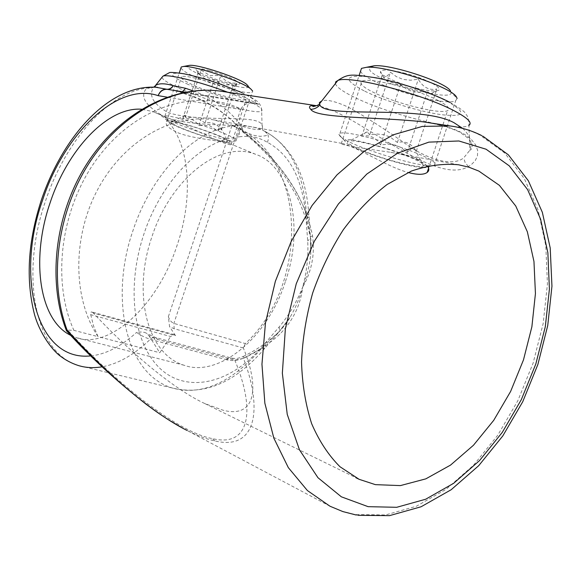 <?xml version="1.0" encoding="UTF-8"?>
<svg xmlns="http://www.w3.org/2000/svg" width="581" height="581" viewBox="0 0 581 581"><rect width="100%" height="100%" fill="white"/><g stroke="black" fill="none" stroke-linecap="round" stroke-linejoin="round"><path stroke-width="0.44" stroke-dasharray="2.9 2.18" d="M182.724 428.19L186.929 430.398C197.482 435.743 206.821 439.258 214.963 440.957C255.923 450.863 263.353 410.135 243.461 358.346C257.55 351.708 269.795 343.524 280.173 333.799C293.064 320.559 300.58 304.967 302.73 287.021C296.571 302.287 288.713 315.614 279.149 327.001L264.827 343.553C229.277 387.113 182.87 393.569 157.458 365.856C131.807 338.251 127.392 283.615 143.768 234.492C160.639 182.608 200.612 139.469 239.343 136.804C240.033 131.589 238.5 127.9 234.746 125.736C193.342 129.076 150.929 175.455 132.882 230.868C109.758 297.16 124.915 373.888 172.303 388.014C201.578 396.169 231.42 382.879 261.835 348.142L244.281 357.831C237.905 360.532 232.124 361.2 226.924 359.842L228.82 358.55L231.18 358.049L232.306 358.252L234.804 360.184C255.56 409.482 250.498 447.871 212.537 438.626C180.35 433.092 118.923 386.677 67.716 330.095L73.881 330.342C50.649 278.916 61.426 203.808 100.288 154.531C139.055 105.052 198.077 88.479 240.868 108.967L240.687 109.489L166.987 97.143M315.766 105.582L315.774 105.582C320.959 106.091 328.41 108.582 338.12 113.07C375.929 131.023 439.81 184.104 468.395 166.522L471.126 164.837L475.243 160.697L477.48 155.795L477.662 150.457L475.657 144.909L471.365 139.505L464.684 134.422L460.493 132.098C452.062 127.951 441.487 124.828 428.778 122.714M462.665 128.394C470.312 135.634 472.687 142.948 469.797 150.334L463.674 157.923C452.926 166.565 429.236 160.051 408.167 145.62C386.256 129.962 366.175 117.086 347.917 106.984C335.36 101.312 326.667 99.264 321.838 100.84M193.328 90.963C213.053 98.022 229.255 109.773 241.914 126.222L241.18 130.369L242.538 130.732L242.43 131.611L243.018 131.604C273.564 155.948 294.698 183.298 306.434 213.655C303.362 171.78 289.483 144.328 264.805 131.313L267.238 133.812L266.614 135.228L265.655 135.772L260.179 136.353L254.456 135.482L243.018 131.604L242.03 126.266C257.732 131.045 264.406 130.667 262.053 125.133L262.046 125.126C258.225 113.382 202.05 123.455 168.083 112.612C152.977 103.825 148.22 95.328 153.82 87.121M155.439 87.179L146.87 88.058C139.36 96.185 145.141 105.713 164.205 116.643C183.966 124.654 212.791 124.211 234.746 125.736C246.526 125.438 255.872 126.963 262.779 130.304L265.386 131.611L262.779 130.311L262.053 125.133M239.343 136.804C249.561 135.409 258.915 137.247 267.413 142.309C290.377 154.706 303.267 180.321 306.078 219.153L307.683 240.919C308.547 255.793 306.899 271.16 302.73 287.021C311.721 271.334 315.004 254.347 312.571 236.046C304.749 196.865 281.407 161.758 242.538 130.732C224.658 111.174 203.546 98.153 179.188 91.66L168.722 89.576M240.868 108.967C243.933 104.064 248.436 102.133 254.369 103.171L258.683 104.311L243.788 97.085L235.203 94.187L224.52 91.74M226.924 359.842L150.254 339.319C144.727 337.459 140.181 335.143 136.629 332.361L141.045 331.976L144.604 332.39L146.579 333.276L148.932 335.651L157.952 339.522L234.804 360.184L243.461 358.346L243.04 356.581C256.192 350.249 268.102 342.042 278.757 331.962L280.173 333.799M234.927 91.449C244.02 95.654 247.753 98.363 246.126 99.569C242.88 102.009 211.796 93.476 193.705 85.284C184.199 80.991 180.161 78.166 181.599 76.801C184.162 74.15 216.735 83.032 234.927 91.449M177.895 132.744C194.403 139.389 223.569 140.747 229.836 143.594L231.267 144.262C232.095 145.562 227.81 144.487 218.427 141.052L181.374 123.47C173.523 120.485 168.621 119.868 166.66 121.618C164.655 124.566 168.403 128.278 177.895 132.744M438.364 100.593C447.69 105.56 450.769 108.908 447.61 110.63C440.376 114.784 394.339 103.135 372.646 91.958C362.58 86.845 359.007 83.301 361.934 81.318C367.642 76.743 416.737 88.944 438.364 100.593M427.398 165.992L418.741 159.935C411.384 156.696 402.037 154.161 390.715 152.331C367.214 148.845 343.952 145.816 341.258 143.703L341.127 143.238C342.703 143.296 347.024 144.858 354.098 147.937C368.543 154.285 391.093 167.815 408.08 172.492M245.378 343.574L243.352 348.012L174.169 328.723L169.579 326.689L168.367 316.703C169.55 320.131 171.395 322.361 173.879 323.399L245.378 343.574C308.257 285.394 307.828 162.266 238.806 128.161L173.879 323.399L174.169 328.723M168.367 316.703L231.884 125.743L238.806 128.161M231.884 125.743L235.08 126.338L233.184 125.496L213.939 119.911C173.16 112.997 124.683 139.941 98.421 188.142C72.073 236.242 72.589 298.496 98.044 336.639L73.881 330.342M93.418 313.108L91.936 311.997C90.774 311.859 90.375 312.76 90.73 314.691L170.647 336.515L174.256 334.634L175.498 335.636L93.418 313.108C131.161 353.706 175.208 390.011 205.078 403.693L223.046 410.222C254.972 418.574 260.353 389.03 243.352 348.012M70.824 335.411L76.038 337.532C107.688 349.835 157.001 307.995 177.161 245.117C198.353 183.603 184.671 121.632 152.796 111.603L141.619 109.221M285.489 281.32C305.17 224.244 289.055 165.244 255.662 154.321C218.086 139.353 169.456 181.519 151.808 237.142C132.838 291.56 145.831 353.778 184.083 365.253C217.534 377.679 266.926 339.718 285.489 281.32M235.08 126.338L240.687 109.489M175.498 335.636L169.579 326.689M148.932 335.651L159.782 352.732L170.647 336.515M90.73 314.691L93.621 326.181L98.044 336.639L159.782 352.732M67.716 330.095L66.416 330.676M264.827 343.553L265.735 347.227L265.35 347.859L263.796 348.426L261.835 348.142L278.916 331.911L289.854 317.604C295.562 308.003 299.854 297.806 302.73 287.021C306.891 276.578 309.55 265.771 310.682 254.594L310.436 236.83L306.434 213.655L308.155 214.6L309.063 215.987L310.327 236.692C311.169 239.706 311.293 245.676 310.69 254.594L310.639 238.203L307.683 240.919M279.149 327.001L279.911 330.916L278.757 331.962C283.993 326.551 287.689 321.765 289.854 317.604M312.571 236.046L310.327 236.692L306.013 218.783L299.346 201.665L295.25 193.458L285.765 177.815L280.449 170.4L268.836 156.376L256.098 143.449L242.43 131.611L235.516 123.92C228.667 116.883 220.046 110.419 209.668 104.522L195.703 97.811L179.965 92.096L182.383 91.747M258.683 104.311L179.965 92.096C171.584 89.786 171.402 90.128 168.599 89.561M153.936 87.099L150.552 88.363L146.87 88.058C106.657 93.214 64.455 143.195 45.311 201.636C20.967 271.567 32.768 351.549 78.057 365.434L172.303 388.014C204.839 395.901 235.98 382.305 265.735 347.227L279.911 330.916L289.854 317.618M267.413 142.309C269.25 137.559 268.575 133.993 265.386 131.611C292.003 146.666 306.543 175.034 309.005 216.72L306.078 219.153M369.698 134.865L367.25 131.865C365.761 132.083 363.946 133.557 361.803 136.303C369.654 134.509 375.907 137.392 380.577 144.967L387.897 144.161L395.102 145.054L400.796 147.443L407.346 152.389C410.339 148.889 412.735 147.618 414.536 148.583L416.257 151.336C411.718 143.594 405.429 140.646 397.397 142.476L390.621 137.37L384.724 134.901L377.265 134L369.698 134.865L390.454 72.189L396.278 76.576L403.083 79.437L410.622 80.214L418.32 79.227C422.939 87.346 429.127 90.607 436.876 88.995C434.406 91.965 432.279 93.628 430.499 93.991L427.5 91.471L419.01 92.401L411.776 91.34L406.206 88.835L400.57 84.586C392.996 86.177 386.837 83.003 382.095 75.065L383.54 77.251C385.13 77.89 387.433 76.205 390.454 72.189M376.916 145.94C401.696 152.709 427.296 163.813 423.498 165.955C420.397 167.364 410.411 165.759 393.548 161.133C366.684 153.733 339.682 141.474 349.566 140.849C354.257 140.558 363.379 142.258 376.916 145.94M403.722 72.937C426.163 78.399 446.615 89.605 436.847 90.759C432.504 91.37 425.35 90.425 415.4 87.934C397.433 83.446 378.761 74.717 380.548 71.463C382.291 69.183 390.011 69.676 403.722 72.937M421.748 167.451C405.727 166.856 353.647 149.84 346.022 142.73L344.736 140.849C342.637 133.877 419.366 156.63 425.975 165.084L426.679 166.159M340.437 136.695L338.861 134.414L339.914 133.434C347.14 128.742 428.364 153.9 434.719 162.912C435.888 164.191 435.75 165.048 434.29 165.491L431.305 165.81C414.602 166.355 349.965 145.599 340.437 136.695M450.478 90.956L451.023 92.161L457.094 98.443L455.707 100.68C445.322 107.165 371.15 85.058 361.607 72.836L360.518 71.289M451.023 92.161C454.233 102.917 378.921 82.546 369.952 70.519L369.24 67.28M380.577 144.967L400.57 84.586M407.346 152.389L427.5 91.471M416.257 151.336L436.876 88.995M397.397 142.476L418.32 79.227M361.803 136.303L382.095 75.065M185.484 117.34L185.237 115.227L182.717 118.727C189.297 117.427 194.686 119.686 198.876 125.496L209.298 125.496L217.962 130.994L220.831 127.631L221.332 129.817C217.221 123.92 211.782 121.625 205.02 122.932L196.16 117.311L185.484 117.34L201.193 70.185L210.039 75.624L220.831 75.457C225.007 81.572 230.381 84.042 236.961 82.858L233.889 86.7L233.315 84.841L222.792 84.971L214.142 79.655C207.729 80.839 202.399 78.42 198.15 72.393L198.484 74.172L201.193 70.185M188.716 125.431C207.257 130.71 229.8 139.941 227.658 141.292C226.321 142.084 220.301 140.951 209.581 137.879C189.834 132.236 166.028 122.25 171.809 121.901C174.22 121.727 179.849 122.911 188.716 125.431M209.93 70.729C226.089 74.934 244.39 83.693 238.646 84.339C236.387 84.673 231.957 83.954 225.341 82.197C211.68 78.588 195.071 71.289 196.015 69.233C196.719 68.013 201.36 68.514 209.93 70.729M171.301 123.651L168.882 121.625C166.711 117.485 218.231 133.543 228.013 140.101C230.33 141.553 230.497 142.294 228.529 142.323C221.426 142.752 180.96 129.541 171.301 123.651M167.379 119.112L164.481 116.665L164.851 116.193C167.822 113.339 223.874 131.262 234.245 138.423C236.307 139.731 236.881 140.558 235.98 140.907L234.731 141.074C226.169 141.597 178.854 126.157 167.379 119.112M248.232 86.141L252.662 91.064L252.205 92.11C247.666 95.988 195.383 79.655 183.509 70.715L180.88 68.1M248.247 86.191C251.21 92.415 200.59 77.484 189.529 68.957C187.235 67.302 186.712 66.198 187.968 65.638M198.876 125.496L214.142 79.655M217.962 130.994L233.315 84.841M221.332 129.817L236.961 82.858M205.02 122.932L220.831 75.457M182.717 118.727L198.15 72.393M364.033 90.825C343.422 79.815 344.068 75.065 365.972 76.561C388.137 79.052 428.241 91.37 448.198 101.878C467.269 113.084 464.858 117.333 440.957 114.639C418.523 111.436 383.787 100.651 364.033 90.825M335.375 83.606C336.435 87.005 342.652 91.5 354.032 97.085C388.152 114.261 459.811 132.366 468.947 125.373L469.797 150.334C472.142 149.099 472.774 146.637 471.67 142.962L468.729 138.641L459.636 132.047C451.263 128.176 440.95 125.06 428.691 122.7M188.215 84.463C170.088 76.017 167.582 72.342 180.691 73.438C194.424 75.269 223.532 84.39 240.992 92.357C258.581 100.927 260.121 104.319 245.618 102.525C231.441 100.273 205.267 92.023 188.215 84.463M161.961 77.353C162.709 79.873 169.224 83.838 181.512 89.271C209.785 101.878 257.92 115.089 261.668 110.978C263.425 109.119 257.71 105.161 244.521 99.104L227.694 92.226M468.395 166.522L465.185 162.658L463.674 157.923M214.963 440.957L212.537 438.626M453.478 126.44C462.875 128.016 471.736 130.914 480.066 135.148L504.787 153.094L524.302 178.534L538.071 209.915L545.799 245.64L547.44 284.102L543.119 323.777L533.104 363.147L517.794 400.781L497.721 435.271L473.537 465.228L446.07 489.318L416.308 506.283L385.443 514.969L354.853 514.468L342.18 511.265L329.986 506.225L186.929 430.398M157.952 339.522L155.555 337.546L154.459 337.358L152.135 337.931L150.254 339.319C134.022 354.875 117.965 364.04 102.096 366.807M90.774 355.892C105.691 354.381 120.979 346.537 136.629 332.361M244.281 357.831L243.04 356.581C235.726 359.152 237.092 358.55 232.306 358.252L155.555 337.546L146.579 333.276M231.267 144.262L246.126 99.569M428.596 168.163L447.61 110.63M255.662 154.321L229.836 143.594M181.374 123.47L152.796 111.603M241.776 92.568C261.951 102.452 258.4 103.556 259.823 104.369C260.963 106.011 261.581 108.211 261.668 110.978L262.046 125.126M184.083 365.253L76.038 337.532M205.078 403.693L355.862 477.713M213.939 119.911L341.127 143.238M390.715 152.331L458.496 164.764M341.258 143.703L361.934 81.318M166.66 121.618L181.599 76.801M481.751 135.605L482.934 136.208M357.961 515.332L356.211 515.02M185.245 92.197L254.369 103.171M449.912 102.329C460.508 108.502 465.933 112.554 466.173 114.479C467.974 116.389 468.903 120.02 468.947 125.373M174.256 334.634L91.936 311.997M414.536 148.583L423.498 165.955M430.499 93.991L436.847 90.759M344.736 140.849L338.861 134.414M339.914 133.434L359.138 75.436M434.29 165.491L455.707 100.68M423.251 167.502L431.305 165.81M383.54 77.251L380.548 71.463M367.25 131.865L349.566 140.849M220.838 127.631L227.658 141.292M233.889 86.7L238.646 84.339M168.882 121.625L164.481 116.665M164.851 116.193L179.253 72.988M235.98 140.907L252.205 92.11M228.529 142.323L234.731 141.074M198.484 74.172L196.015 69.233M185.237 115.227L171.809 121.901"/><path stroke-width="0.87" d="M321.838 100.84L319.361 102.612L319.884 104.965C325.345 118.844 420.731 104.369 454.051 122.736L462.665 128.394M428.778 122.714L422.082 121.698C375.653 116.766 316.478 118.553 310.77 109.373C308.032 106.497 309.702 105.234 315.766 105.582C312.527 105.582 311.605 105.829 312.992 106.323C312.2 107.129 318.991 105.226 319.347 104.006L337.793 80.534L335.753 81.812L335.375 83.606M168.722 89.576L167.212 89.336C163.174 89.111 160.153 91.217 158.126 95.654C159.935 91.137 162.833 89.002 166.827 89.249L155.439 87.179M408.08 172.492C417.448 174.917 423.81 174.896 427.18 172.441C429.25 170.778 429.323 168.628 427.398 165.992M375.384 484.641L400.389 485.6L425.829 478.86L450.529 465.105L473.464 445.249L493.734 420.317L510.612 391.463L523.481 359.879L531.876 326.82L535.435 293.572L533.961 261.45L527.359 231.812L515.739 206.001L499.391 185.346L478.853 171.09L468.947 167.205L458.496 164.764C443.332 163.355 427.609 165.469 411.333 171.097L387.186 184.438C371.404 196.552 356.792 211.629 343.356 229.669C330.923 249.104 320.705 270.18 312.709 292.897C306.209 316.071 302.49 339.115 301.539 362.036C302.229 384.361 305.591 404.884 311.634 423.622C319.063 440.914 328.512 455.293 339.987 466.746L359.131 479.318L375.384 484.641M141.619 109.221C107.209 106.708 67.164 150.283 49.995 203.154C31.018 258.087 38.528 319.862 70.824 335.411M153.82 87.121L155.94 85.211C159.441 83.17 165.229 83.33 173.312 85.697L185.608 88.297L193.328 90.963M66.416 330.676L67.069 330.03C106.425 373.881 152.614 413.222 186.915 430.39M182.383 91.747L185.608 88.297M168.599 89.561L167.277 89.351C169.608 89.561 171.62 88.341 173.312 85.697C171.417 88.261 169.26 89.445 166.827 89.249L185.245 92.197M155.94 85.211L153.936 87.099M360.518 71.289L361.476 68.384L366.328 67.331C385.312 65.145 451.88 87.077 456.484 97.056L457.094 98.443M369.24 67.28L374.157 65.798C390.483 63.932 446.353 82.342 450.478 90.956M426.679 166.159C426.846 167.052 425.706 167.502 423.251 167.502L421.748 167.451M180.88 68.1L181.25 66.997L183.313 66.51C193.364 65.145 241.936 81.267 250.716 88.886L252.662 91.064M187.968 65.638L189.479 65.362C198.143 64.193 239.023 77.767 246.569 84.31L248.232 86.141M468.947 125.373C472.52 122.773 467.712 117.979 454.524 110.986C422.409 93.744 348.382 74.789 337.793 80.534C348.636 73.141 352.369 74.426 376.386 77.89C400.382 82.531 432.184 93.113 449.912 102.329M227.694 92.226C199.9 81.652 167.393 73.736 162.891 76.191L161.961 77.353M310.77 109.373C314.386 109.17 317.422 107.703 319.884 104.965M166.987 97.143L158.126 95.654C116.999 81.529 63.663 134.523 42.428 200.656C15.564 276.048 35.855 361.883 90.774 355.892M486.072 149.215L458.881 140.98L428.887 142.127L397.6 153.188L366.807 174.06L338.425 203.938L314.35 241.246L296.259 283.746L285.365 328.701L282.351 373.184L287.239 414.369L299.455 449.825L317.952 477.698L341.352 496.813L368.114 506.668L396.7 507.3L425.641 499.239L453.623 483.327L479.507 460.61L502.333 432.3L521.317 399.655L535.813 364.011L545.305 326.718L549.408 289.178L547.876 252.829L540.591 219.153L527.628 189.66L509.276 165.868L486.072 149.215M356.211 515.02L342.848 511.578L329.986 506.225L307.385 490.531L288.336 467.64L273.862 438.19L264.856 403.221L261.951 364.185L265.473 322.876L275.365 281.291L291.183 241.5L312.091 205.463L336.987 174.866L364.585 151.002L393.504 134.719L422.416 126.389L450.108 125.954L453.478 126.44M224.52 91.74L220.381 91.115C175.564 85.08 123.136 111.537 90.178 161.482C57.25 211.382 48.325 279.592 67.069 330.03M102.096 366.807C93.519 368.245 85.509 367.788 78.057 365.434C71.507 363.285 65.522 360.111 60.09 355.921C51.266 349.355 39.123 331.809 34.373 313.987C25.651 279.345 27.953 241.442 41.287 200.278C62.595 136.753 109.446 83.199 157.618 87.368L155.12 87.106L155.432 85.567M155.439 85.567L162.891 76.191L169.209 72.778C169.543 72.066 174.569 72.422 184.3 73.845C203.771 78.239 209.029 80.323 220.736 84.223L241.776 92.568M481.751 135.605C471.888 130.645 461.336 127.428 450.108 125.954L428.691 122.7M427.18 172.441L428.596 168.163M66.408 330.604C46.836 280.042 55.246 211.992 88.072 161.968C120.906 111.915 174.14 84.899 220.381 91.115L315.774 105.582M355.862 477.713L359.131 479.318M482.934 136.208L508.36 154.829L528.332 180.735L542.342 212.312L550.207 247.978L551.95 286.201L547.745 325.505L537.875 364.483L522.74 401.732L502.819 435.903L478.729 465.664L451.19 489.71L421.094 506.763L389.553 515.637L357.961 515.332M182.724 428.19L168.541 419.831C161.213 415.052 159.158 413.854 146.209 404.311C115.278 380.01 88.668 355.456 66.387 330.647M359.138 75.436L361.476 68.384M374.157 65.798L366.328 67.331M179.253 72.988L181.25 66.997M189.479 65.362L183.313 66.51"/></g></svg>
